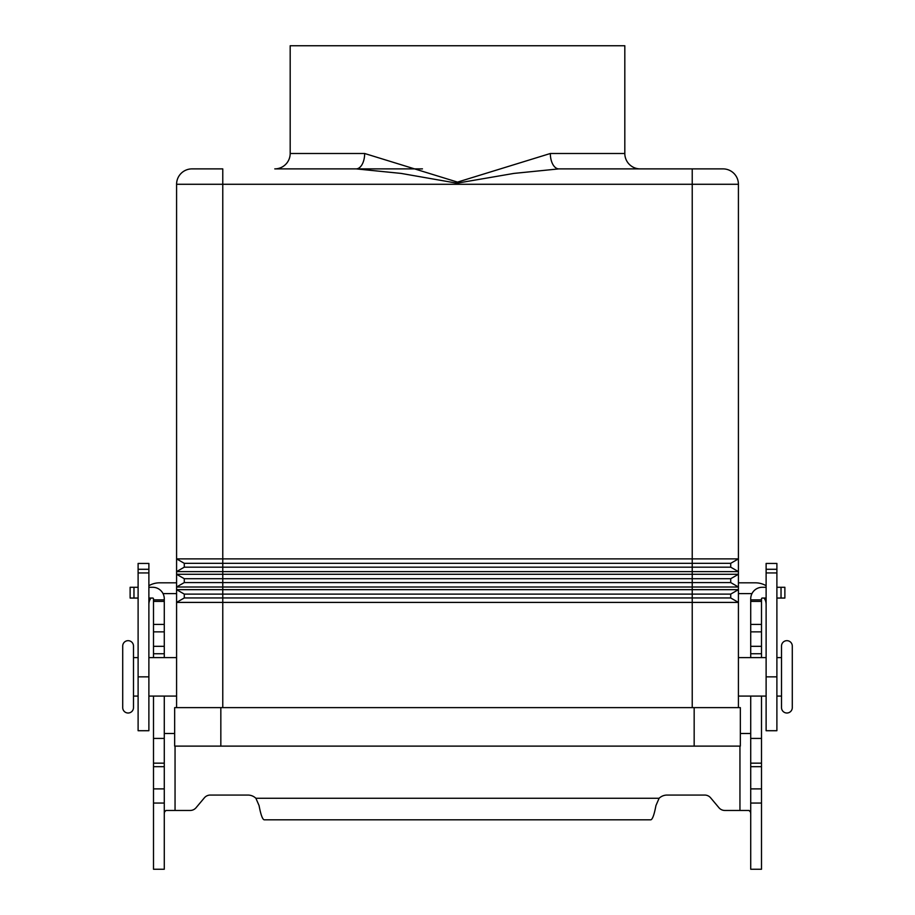 <?xml version="1.0" encoding="UTF-8"?>
<svg xmlns="http://www.w3.org/2000/svg" width="915" height="915" viewBox="0 0 915 915"><rect width="100%" height="100%" fill="white"/><g stroke="black" fill="none" stroke-linecap="round" stroke-linejoin="round"><path stroke-width="1.37" d="M128.1 640.672A5.387 5.387 0 0 1 133.487 646.059L133.487 707.627A5.387 5.387 0 0 1 128.1 713.014A5.387 5.387 0 0 1 122.713 707.627L122.713 646.059A5.387 5.387 0 0 1 128.1 640.672M786.9 713.014A5.387 5.387 0 0 0 792.287 707.627L792.287 646.059A5.387 5.387 0 0 0 786.9 640.672A5.387 5.387 0 0 0 781.513 646.059L781.513 707.627A5.387 5.387 0 0 0 786.9 713.014M422.467 168.886L274.786 168.886A15.395 15.395 0 0 0 290.181 153.503L290.181 45.75L624.819 45.75L624.819 153.503L550.338 153.503L457.5 182.108L364.662 153.503L290.181 153.503M624.819 153.503A15.395 15.395 0 0 0 640.214 168.886L558.882 168.886A15.395 8.544 90 0 1 550.338 153.503M364.662 153.503A15.395 8.544 90 0 1 356.118 168.886L401.045 173.404L456.962 183.194L513.956 173.404L558.882 168.886L594.029 168.886M176.584 707.627L176.584 558.882L738.416 558.882L738.416 571.612L730.719 567.174L730.719 563.32L738.416 558.882L738.416 184.281A15.395 15.395 0 0 0 723.022 168.886L558.882 168.886M176.584 696.086L148.882 696.086M148.882 657.599L176.584 657.599M138.108 696.086L133.487 696.086M133.487 657.599L138.108 657.599M738.416 696.086L766.118 696.086M766.118 657.599L738.416 657.599M776.892 696.086L781.513 696.086M781.513 657.599L776.892 657.599M730.719 567.174L184.281 567.174L184.281 563.32L176.584 558.882L176.584 184.281L692.232 184.281L692.232 168.886M738.416 574.277L738.416 587.007L730.719 582.569L184.281 582.569L184.281 578.715L176.584 574.277L738.416 574.277L730.719 578.715L738.416 574.277L738.416 571.612L176.584 571.612L184.281 567.174M730.719 563.32L184.281 563.32L176.584 558.882M730.719 597.952L730.719 594.11L692.232 594.11L692.232 589.66L738.416 589.66L738.416 602.402L730.719 597.952L184.281 597.952L184.281 594.11L176.584 589.66L692.232 589.66L692.232 578.715L730.719 578.715L730.719 582.569L738.416 587.007L176.584 587.007L184.281 582.569M738.416 184.281L692.232 184.281L692.232 578.715L184.281 578.715L176.584 574.277M730.719 594.11L738.416 589.66L738.416 587.007M738.416 707.627L738.416 602.402L176.584 602.402L184.281 597.952M692.232 707.627L692.232 594.11L184.281 594.11L176.584 589.66M222.768 707.627L222.768 168.886L191.978 168.886A15.395 15.395 0 0 0 176.584 184.281M220.835 707.627L174.662 707.627L174.662 746.114L740.338 746.114L740.338 707.627L220.835 707.627L220.835 746.114M738.416 582.821L755.344 582.821A21.548 21.548 0 0 1 766.118 585.703M766.118 604.369A10.774 10.774 0 0 0 764.071 598.055M776.892 569.29L776.892 730.719L766.118 730.719L766.118 563.446L776.892 563.446L776.892 569.29L766.118 569.29M751.981 593.595L738.416 593.595M148.882 585.703A21.548 21.548 0 0 1 159.656 582.821L176.584 582.821M163.019 593.595L176.584 593.595M150.929 598.055A10.774 10.774 0 0 0 148.882 604.369M148.882 569.29L148.882 563.446L138.108 563.446L138.108 569.29L148.882 569.29L148.882 730.719L138.108 730.719L138.108 569.29M761.497 696.086L761.497 869.25L750.723 869.25L750.723 696.086M153.503 696.086L153.503 869.25L164.277 869.25L164.277 696.086M724.817 810.461A7.697 7.697 0 0 1 718.927 807.705A7.697 7.697 0 0 0 724.817 810.461L749.065 810.461L750.563 812.154L750.723 813.812M153.503 657.599L153.503 598.822A0.766 0.766 0 0 0 152.725 598.055L148.882 598.055M148.882 587.281L152.725 587.281A11.54 11.54 0 0 1 164.277 598.822L164.277 657.599M164.277 813.812L164.437 812.154L165.935 810.461L190.183 810.461A7.697 7.697 0 0 0 196.073 807.705L204.377 797.811A7.697 7.697 0 0 1 210.278 795.066L247.908 795.066A11.54 11.54 0 0 1 255.891 798.269L259.059 805.555C260.752 814.567 262.456 819.314 264.149 819.817L650.851 819.817C652.544 819.337 654.248 814.579 655.941 805.555L659.109 798.269A11.54 11.54 0 0 1 667.092 795.066L704.722 795.066A7.697 7.697 0 0 1 710.623 797.811L718.927 807.705M174.662 733.498L164.277 733.498M153.503 738.416L164.277 738.416M153.503 599.885L164.277 599.885M138.108 598.055L130.124 598.055L130.124 587.281L138.108 587.281M750.723 733.498L740.338 733.498M766.118 598.055L762.275 598.055A0.766 0.766 0 0 0 761.497 598.822L761.497 657.599M750.723 657.599L750.723 598.822A11.54 11.54 0 0 1 762.275 587.281L766.118 587.281M761.497 738.416L750.723 738.416M761.497 599.885L750.723 599.885M776.892 587.281L784.876 587.281L784.876 598.055L776.892 598.055M191.978 168.886A15.395 15.395 0 0 0 181.09 173.404M733.91 173.404A15.395 15.395 0 0 0 723.022 168.886M694.165 746.114L694.165 707.627M776.892 572.939L766.118 572.939M776.892 676.848L766.118 676.848M138.108 572.939L148.882 572.939M138.108 676.848L148.882 676.848M175.051 746.114L175.051 810.461M153.503 788.89L164.277 788.89M153.503 766.679L164.277 766.679M153.503 763.156L164.277 763.156M153.503 653.756L164.277 653.756M153.503 646.322L164.277 646.322M153.503 631.853L164.277 631.853M153.503 624.419L164.277 624.419M153.503 601.418L164.277 601.418M133.967 598.055L133.967 587.281M255.891 798.269L659.109 798.269M739.949 810.461L739.949 746.114M761.497 788.89L750.723 788.89M761.497 766.679L750.723 766.679M761.497 763.156L750.723 763.156M761.497 653.756L750.723 653.756M761.497 646.322L750.723 646.322M761.497 631.853L750.723 631.853M761.497 624.419L750.723 624.419M761.497 601.418L750.723 601.418M781.033 598.055L781.033 587.281M153.503 803.061L164.277 803.061M761.497 803.061L750.723 803.061"/></g></svg>
